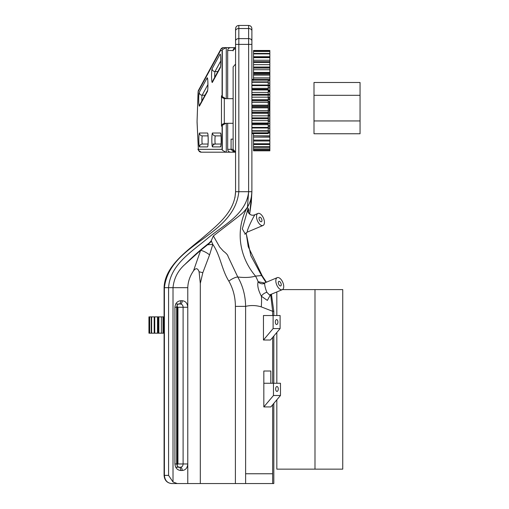 <?xml version="1.0" encoding="UTF-8"?>
<svg xmlns="http://www.w3.org/2000/svg" width="509" height="509" viewBox="0 0 509 509"><rect width="100%" height="100%" fill="white"/><g stroke="black" fill="none" stroke-linecap="round" stroke-linejoin="round"><path stroke-width="0.76" d="M360.054 95.31L360.054 82.496L314.002 82.496L314.002 95.31L360.054 95.31L360.054 120.945L314.002 120.945L314.002 95.31M360.054 120.945L360.054 133.759L314.002 133.759L314.002 120.945M268.218 111.153L269.197 111.153L269.197 101.851L268.218 101.851M269.846 51.212L253.527 51.212L253.527 50.486L269.846 50.474L269.846 90.258L268.218 90.258M269.846 85.913L268.218 85.913L269.846 85.913L269.846 85.493M269.846 85.092L268.218 85.092M253.527 80.479L253.527 51.212M269.846 80.174L253.527 80.174M269.846 79.277L253.527 79.277M269.846 74.098L253.527 74.098M269.846 73.181L253.527 73.181M269.846 68.066L253.527 68.066M269.846 67.188L253.527 67.163M269.846 62.461L253.527 62.461M269.846 61.678L253.527 61.678M269.846 57.632L253.527 57.632M269.846 56.995L253.527 56.995M269.846 53.884L253.527 53.884M269.846 53.432L253.527 53.432M269.846 51.454L253.527 51.454M269.846 50.474L253.527 50.474L269.846 50.474M269.846 94.534L269.846 99.077L268.218 99.077M269.846 98.975L268.218 98.975M269.846 96.131L269.846 96.602M269.846 97.753L268.218 97.753M269.846 97.429L268.218 97.429M269.846 90.258L269.846 94.992L268.218 94.992M269.846 94.464L268.218 94.464M269.846 90.958L268.218 90.958M269.846 140.649L269.846 150.81L253.527 150.81L253.527 140.649M269.846 137.112L269.846 140.999L253.527 140.999L253.527 137.112L269.846 137.112L269.846 126.576M269.846 136.832L253.527 137.112M253.527 136.832L253.527 132.995M269.846 126.875L268.218 126.875L269.846 126.875L269.846 99.077M269.846 102.093L269.197 102.093M269.846 108.067L269.197 108.067M269.846 103.48L269.197 103.48M269.846 114.061L268.218 114.061M269.846 109.473L269.197 109.473M269.846 119.939L268.218 119.939M269.846 115.448L268.218 115.448M269.846 125.596L268.218 125.596M269.846 121.288L268.218 121.288M269.846 130.908L268.218 130.908M269.846 135.769L253.527 135.769M269.846 132.085L268.218 132.085M269.846 140.083L253.527 140.083M269.846 143.754L253.527 143.754M269.846 146.719L253.527 146.719M269.846 144.518L253.527 144.518M269.846 148.908L253.527 148.908M269.846 147.305L253.527 147.305M269.846 150.282L253.527 150.282M269.846 149.302L253.527 149.302M269.846 150.479L253.527 150.479M251.891 79.41L253.527 79.41L251.891 79.404M251.891 79.989L253.527 79.989M251.891 80.193L253.527 80.193M268.218 80.193L268.218 85.162M251.891 81.892L268.218 81.892M251.891 82.299L268.218 82.299M251.891 85.028L268.218 85.028L268.218 127.975L251.891 127.975M251.891 85.614L268.218 85.614M251.891 89.247L268.218 89.247M251.891 89.978L268.218 89.978M268.218 94.712L268.218 94.33L251.891 94.324L268.218 94.33M245.007 234.382C244.683 234.204 245.453 233.446 247.304 232.104L247.387 231.913C246.407 230.87 253.437 216.713 254.914 214.766A5.014 4.899 38.1 0 1 248.131 208.289L247.336 207.354C250.25 202.582 251.764 197.365 251.891 191.702L251.891 28.714L251.891 44.378L248.627 44.378L248.627 191.702C246.318 214.69 222.847 225.302 207.22 238.689C191.46 251.872 170.076 264.865 168.574 287.68L168.574 475.387L164.401 475.387L164.401 287.68C169.701 242.825 234.076 236.914 238.836 191.702L235.572 191.702L234.967 197.626M251.891 95.17L268.218 95.17M251.891 100.018L268.218 100.018M251.891 100.928L268.218 100.928M251.891 106.037L268.218 106.037M251.891 106.966L268.218 106.966M251.891 112.075L268.218 112.075M251.891 112.985L268.218 112.985M251.891 117.84L268.218 117.84M268.218 118.68L251.891 118.68L268.218 118.68L268.218 118.292M251.891 123.032L268.218 123.032M251.891 123.757L268.218 123.757M251.891 127.39L268.218 127.39M268.218 127.842L268.218 133.6L251.891 133.593M251.891 130.711L268.218 130.711M251.891 131.112L268.218 131.112M251.891 132.811L268.218 132.811M251.891 133.021L269.846 132.995M268.218 99.726L251.891 99.726L251.891 97.168L268.218 97.168M154.526 333.191L149.487 333.191L149.487 316.872L154.526 316.872M149.678 333.191L149.678 316.872M151.262 333.191L151.262 316.872M151.644 333.191L151.644 316.872M163.593 333.191L154.195 333.191L154.195 316.872L163.593 316.872M154.749 333.191L154.749 316.872M158.172 333.191L158.172 316.872M158.865 333.191L158.865 316.872M164.089 333.191L163.001 333.191L163.001 316.872L164.089 316.872M163.815 333.191L163.815 316.872M177.444 333.191L176.655 333.191M176.655 316.872L177.444 316.872M149.487 333.191L148.946 333.191L148.946 316.872L149.487 316.872M235.572 48.864A2.857 2.017 0 0 0 233.122 50.862L233.122 50.506A2.857 2.857 0 0 1 235.572 47.681M235.572 64.083L233.122 66.914L233.122 149.341A2.857 2.857 0 0 0 235.572 152.172L233.122 149.341L227.682 149.341A3.111 2.857 180 0 0 230.787 152.197L235.572 152.197M227.682 98.663L226.276 98.663L226.276 47.649L235.572 47.649L230.787 47.649A3.111 2.857 180 0 0 227.682 50.506L227.682 98.663L233.122 98.663M233.122 123.305L227.682 123.305L227.682 149.341M231.08 139.142L231.08 149.341L231.08 139.142L233.122 139.142M233.268 150.25L233.122 149.341M224.59 98.663L226.276 98.663L224.59 98.663A2.869 2.857 180 0 1 224.304 98.644L222.388 97.722L221.466 95.807L221.466 126.162L222.089 126.162L222.312 125.303L225.862 123.305L224.59 123.305L225.862 123.305M221.466 126.162L222.388 124.247L224.304 123.324A2.869 2.857 180 0 1 224.59 123.305M234.509 152.197L225.862 152.197L226.276 152.197L226.276 123.305L227.682 123.305M225.862 152.197L222.312 150.206L222.089 149.341L198.434 149.341A2.857 2.844 -90 0 0 201.271 152.197L225.862 152.197M225.862 98.663L222.312 96.672L222.089 95.807L221.466 95.807M220.556 50.506L222.089 50.506L222.312 49.64L226.276 47.649L223.394 47.649L220.868 49.163A2.857 2.8 28.5 0 0 220.531 50.525L220.556 50.506A2.857 2.844 -90 0 1 223.394 47.649L225.862 47.649M199.509 146.897L207.526 146.897A6.935 0.681 -90 0 0 208.206 139.956A6.935 0.681 -90 0 0 207.526 133.021L199.509 133.021A6.935 0.681 -90 0 0 198.828 139.956A6.935 0.681 -90 0 0 199.509 146.897A2.857 2.844 -90 0 1 202.353 144.041L208.054 144.041L202.353 144.041A4.078 0.401 90 0 1 201.952 139.956A4.078 0.401 90 0 1 202.353 135.878L208.079 135.878M221.059 144.041L215.358 144.041A4.078 0.401 90 0 1 214.957 139.956A4.078 0.401 90 0 1 215.358 135.878L221.084 135.878M212.514 133.021A6.935 0.681 -90 0 0 211.833 139.956A6.935 0.681 -90 0 0 212.514 146.897L220.531 146.897A6.935 0.681 -90 0 0 221.211 139.956A6.935 0.681 -90 0 0 220.531 133.021L212.514 133.021A2.857 2.844 90 0 0 215.358 135.878L221.059 135.878M212.908 144.041L215.358 144.041A2.857 2.844 -90 0 0 212.514 146.897M199.509 133.021A2.857 2.844 90 0 0 202.353 135.878L208.054 135.878M197.085 122.707A2.857 1.241 -2.7 0 1 197.066 122.567L197.066 122.567A2.857 1.241 -2.7 0 1 197.072 122.434L197.066 121.498A2.857 0.942 -178 0 1 197.059 121.403L197.059 121.403A2.857 0.942 -178 0 1 197.078 121.301M197.072 122.434L198.325 148.653A2.857 1.241 177.3 0 0 198.313 148.787L198.313 148.787A2.857 1.241 177.3 0 0 198.345 148.94M198.077 92.269A2.857 0.942 2 0 0 198.058 92.371L198.058 92.371A2.857 0.942 2 0 0 198.071 92.466L198.16 91.665A2.857 2.8 -151.5 0 1 198.497 90.303L198.058 92.371L197.059 121.403L198.313 148.787C197.403 149.353 198.389 150.492 201.271 152.197M221.46 48.419A2.857 2.8 28.5 0 0 220.868 49.163L198.497 90.303M273.11 328.585L263.458 340.012L270.457 340.012L280.103 328.585L280.103 315.523L273.11 315.523L273.11 328.585L280.103 328.585M273.473 383.258L273.473 395.506L263.827 406.926L270.82 406.926L280.472 395.506L280.472 383.258L263.827 383.258L263.827 371.016L270.82 371.016L270.82 383.258M273.473 395.506L280.472 395.506M276.972 391.421A2.45 1.311 -90 0 1 275.662 388.971A2.45 1.311 -90 0 1 276.972 386.528A2.45 1.311 -90 0 1 278.283 388.971A2.45 1.311 -90 0 1 276.972 391.421M263.458 340.012L263.458 315.523L273.11 315.523M263.827 406.926L263.827 383.258M276.603 324.5A2.45 1.311 -90 0 1 275.293 322.057A2.45 1.311 -90 0 1 276.603 319.607A2.45 1.311 -90 0 1 277.914 322.057A2.45 1.311 -90 0 1 276.603 324.5M247.915 210.166L248.131 208.289L242.316 228.929L245.217 233.924M248.309 212.158L248.761 210.312L248.265 208.633A5.014 4.88 8.5 0 0 247.947 209.765L247.947 209.759C247.336 209.027 248.742 217.254 254.805 214.773L254.914 214.766M177.081 465.76L177.444 463.96L183.106 463.96C182.973 465.951 182.088 467.039 180.453 467.23L179.066 467.23A3.264 1.699 90 0 1 180.765 470.494C177.278 470.144 175.331 467.968 174.924 463.96L174.924 307.264C175.338 303.256 177.285 301.073 180.765 300.736A3.264 1.699 90 0 1 179.066 304L180.453 304C182.095 304.197 182.979 305.285 183.106 307.264L183.106 463.96L187.776 463.96L187.776 483.55L200.304 483.55L200.304 283.462L199.095 271.793A8.163 1.05 -168.2 0 1 202.811 272.729L209.574 254.901L212.807 244.409L211.241 240.751L213.379 235.928C244.721 211.515 241.68 214.722 247.336 207.354A62.823 59.146 -142.2 0 0 255.531 276.113A51.772 42.915 109.9 0 1 258.133 281.712C257.128 285.333 258.209 290.175 261.384 296.244L267.346 300.418L270.546 294.635M246.108 232.842L250.861 255.696L261.588 275.541L255.531 276.113C250.67 277.539 244.746 277.831 237.76 276.991L228.134 256.6C227.835 255.041 226.257 253.227 223.406 251.16L219.646 246.999L213.379 235.928M248.277 212.081L248.761 210.312L248.265 212.056M262.326 225.614A6.528 3.296 -112.9 0 1 257.191 220.111A6.528 3.296 -112.9 0 1 257.942 213.449A6.528 3.296 -112.9 0 1 263.516 218.183A6.528 3.296 -112.9 0 1 263.013 225.481A6.528 3.296 -112.9 0 1 262.326 225.614M270.209 294.775L269.465 294.934L266.85 292.274A5.014 2.246 -30 0 0 261.384 296.244A51.772 42.915 109.9 0 1 261.244 306.87L272.659 311.311L272.659 315.523M266.85 292.274C265.329 288.399 264.597 285.415 264.661 283.328A5.014 4.46 22.7 0 1 258.127 281.712L264.413 282.985M264.661 283.328L265.024 282.794L263.331 282.985L264.209 283.519M262.313 275.954A7.406 2.66 142.6 0 0 261.588 275.541L265.946 282.406M262.364 276.031A7.406 2.66 142.6 0 0 262.313 275.961L266.411 282.209M271.418 294.266L273.81 311.311L272.659 311.311L270.667 294.584M281.623 289.812A6.528 3.296 -112.9 0 1 276.489 284.302A6.528 3.296 -112.9 0 1 277.24 277.647A6.528 3.296 -112.9 0 1 282.807 282.38A6.528 3.296 -112.9 0 1 282.31 289.678A6.528 3.296 -112.9 0 1 281.623 289.812M280.465 285.969A2.45 1.234 67.1 0 0 280.726 285.918A2.45 1.234 67.1 0 0 280.911 283.182A2.45 1.234 67.1 0 0 278.824 281.407A2.45 1.234 67.1 0 0 278.544 283.901A2.45 1.234 67.1 0 0 280.465 285.969M261.174 221.771A2.45 1.234 67.1 0 0 261.429 221.72A2.45 1.234 67.1 0 0 261.62 218.985A2.45 1.234 67.1 0 0 259.526 217.209A2.45 1.234 67.1 0 0 259.246 219.703A2.45 1.234 67.1 0 0 261.174 221.771M200.304 483.55L273.817 483.55L272.659 483.55L272.659 473.758L245.618 473.758L245.618 306.367C245.459 295.678 242.844 285.88 237.76 276.985A7.406 2.233 -29.9 0 0 228.859 281.146C233.173 288.775 235.349 297.186 235.4 306.367L245.618 306.367C250.842 305.126 256.052 305.292 261.244 306.87M175.72 304L180.453 304A3.264 1.737 -90 0 0 182.197 300.736C185.588 301.086 187.446 303.262 187.776 307.264L187.776 463.96C187.439 467.975 185.575 470.151 182.197 470.494A3.264 1.737 -90 0 0 180.453 467.23M177.934 463.96L177.934 307.264L187.776 307.264L187.776 287.68C187.986 281.7 189.882 276.101 193.49 270.871C195.863 267.74 197.727 268.052 199.095 271.793M187.776 483.55L177.247 483.55L173.009 481.991L168.574 475.387M171.667 483.55C167.276 483.073 164.852 480.356 164.401 475.387L164.089 475.387C164.509 480.299 167.035 483.016 171.667 483.55L177.247 483.55M209.574 254.901A8.163 2.507 30.6 0 0 200.641 250.326L193.49 270.871M228.859 281.146C221.739 269.904 220.391 255.27 212.807 244.409L207.577 244.765L211.241 240.751M210.446 242.061C202.62 247.896 194.05 255.41 184.735 264.61L200.641 250.326L207.577 244.765M211.502 241.151A8.163 3.06 -40.9 0 1 208.575 243.97M173.009 481.991L173.009 287.68C173.925 278.48 177.832 270.788 184.735 264.604L184.748 264.604M251.891 191.702L251.312 202.588L249.664 213.99L251.891 191.702L238.836 191.702L238.836 28.523L248.627 28.523A3.264 2.31 0 0 1 251.891 30.833M235.4 306.367L235.4 483.55L245.618 483.55L245.618 473.758M235.572 29.147L235.572 191.702C234.827 211.699 217.464 225.073 203.53 237.035C187.446 250.759 164.782 265.908 164.089 287.68L187.783 287.68M268.218 115.836L251.891 115.836L251.891 113.284L268.218 113.284M175.72 467.23L179.066 467.23L177.552 466.448L176.655 463.96L176.655 307.264L174.924 307.264M314.995 469.152L342.742 469.152L342.742 289.602L314.995 289.602L314.995 469.152L276.826 469.152L276.826 399.813M276.826 383.258L276.826 332.46M276.826 315.523L276.826 291.988M282.457 289.602L314.995 289.602M269.846 87.796L268.218 87.796M269.846 83.088L268.218 83.088M269.846 77.858L253.527 77.858M269.846 75.109L253.527 75.109M269.846 72.437L253.527 72.437M269.846 69.727L253.527 69.727M269.846 64.656L253.527 64.656M269.846 60.234L253.527 60.234M269.846 56.722L253.527 56.722M269.846 91.696L268.218 91.696M269.846 99.459L268.218 99.459M268.218 101.482L269.846 101.482M269.846 104.949L269.197 104.949M269.197 107.017L269.846 107.017M269.846 110.523L269.197 110.523M268.218 112.584L269.846 112.584M269.846 116.058L268.218 116.058M268.218 118.082L269.846 118.082M268.218 123.382L269.846 123.382M268.218 128.389L269.846 128.389M251.891 88.324L268.218 88.324M251.891 92.39L268.218 92.39M251.891 102.417L268.218 102.417M251.891 105.14L268.218 105.14M251.891 107.863L268.218 107.863M251.891 110.587L268.218 110.587M251.891 120.614L268.218 120.614M251.891 124.68L268.218 124.68M157.51 333.191L157.51 316.872M161.385 333.191L161.385 316.872M227.682 50.506L233.122 50.506M222.312 150.206L222.312 125.303M222.089 50.506L222.089 95.807M198.16 91.665L220.531 50.525M197.066 121.498L198.071 92.466M198.325 148.653L198.434 149.341M222.089 126.162L222.089 149.341M212.119 68.728A6.935 0.681 -90 0 0 211.566 76.789A6.935 0.681 -90 0 0 212.361 82.382L220.251 67.869A6.935 0.681 -90 0 0 220.804 59.807A6.935 0.681 -90 0 0 220.009 54.215L212.119 68.728A2.857 2.8 28.5 0 0 215.008 71.54L220.798 60.895M199.248 92.403A6.935 0.681 -90 0 0 198.695 100.458A6.935 0.681 -90 0 0 199.49 106.05L207.379 91.544A6.935 0.681 -90 0 0 207.927 83.482A6.935 0.681 -90 0 0 207.138 77.89L199.248 92.403A2.857 2.8 28.5 0 0 202.137 95.208L207.927 84.57M222.312 96.672L222.312 49.64M224.304 123.324L224.304 98.644M220.461 66.762A2.857 2.8 28.5 0 0 220.251 67.869M207.672 79.487A2.857 2.8 -151.5 0 1 207.138 77.89M207.589 90.437A2.857 2.8 28.5 0 0 207.379 91.544M220.9 134.421A2.857 2.844 -90 0 1 220.531 133.021M220.9 145.491A2.857 2.844 90 0 0 220.531 146.897M214.722 77.292A4.078 0.401 90 0 1 215.008 71.54L217.846 71.54M201.85 100.967A4.078 0.401 90 0 1 202.137 95.208L204.974 95.208M199.49 106.05A2.857 2.8 -151.5 0 1 199.821 104.689L207.602 90.386M212.361 82.382A2.857 2.8 -151.5 0 1 212.692 81.014L220.473 66.711M272.659 337.397L272.659 383.258M272.659 404.75L272.659 473.758M180.765 470.494L182.197 470.494M182.197 300.736L180.765 300.736M200.304 283.462L202.811 272.729M251.891 28.714C251.701 26.729 250.613 25.641 248.627 25.45L248.627 38.608A3.264 2.31 0 0 1 251.891 40.917M235.572 40.917A3.264 2.31 0 0 1 238.836 38.608L248.627 38.608L248.627 44.378L235.572 44.378M235.572 30.833A3.264 2.31 180 0 1 238.836 28.523L238.836 25.45C236.85 25.641 235.762 26.729 235.572 28.714M247.476 207.125L248.627 191.702M174.924 463.96L176.655 463.96M177.081 305.47L177.444 307.264L177.934 307.264M268.218 80.517L269.846 80.517M253.527 67.042L269.846 67.042M269.846 121.473L268.218 121.473M269.846 150.817L253.527 150.817M251.891 133.6L268.218 133.6M148.946 333.191L148.946 316.872M231.08 149.341L233.936 152.197L231.08 149.341M207.933 134.408L207.844 134.179C208.162 133.562 208.366 144.772 207.844 145.733L207.933 145.51M220.537 55.494L220.448 55.265C220.766 54.648 220.97 65.858 220.448 66.819L220.588 66.507M207.666 79.162L207.577 78.94C207.895 78.322 208.098 89.533 207.577 90.487L207.71 90.176M220.938 134.408L220.849 134.179C221.167 133.562 221.37 144.772 220.849 145.733L220.938 145.51M257.942 213.449L254.818 214.766M263.013 225.481L247.31 232.104M269.611 294.934L282.31 289.678M277.24 277.647L265.024 282.794M273.817 483.55L273.817 403.389M273.817 383.258L273.817 336.029M273.817 315.523L273.817 311.311M262.237 275.865L248.227 246.706L246.165 232.798M248.627 25.45L238.836 25.45M164.089 475.387L164.089 287.68M179.066 304C177.819 304 177.017 305.088 176.655 307.264M177.444 463.96L177.444 307.264"/></g></svg>
